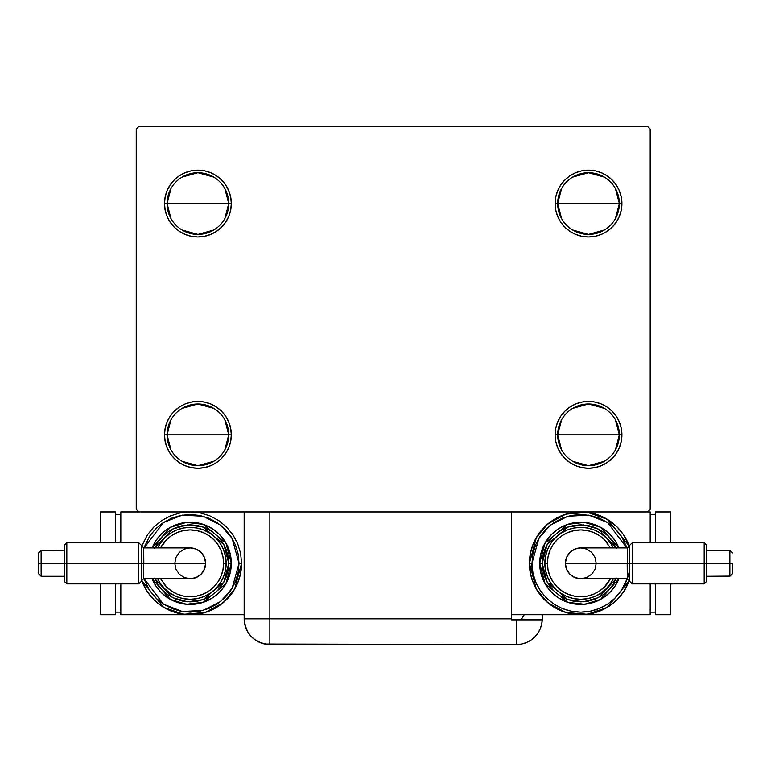 <?xml version="1.0" encoding="UTF-8"?>
<svg xmlns="http://www.w3.org/2000/svg" width="771" height="771" viewBox="0 0 771 771"><rect width="100%" height="100%" fill="white"/><g stroke="black" fill="none" stroke-linecap="round" stroke-linejoin="round"><path stroke-width="1.16" d="M561.587 449.879L557.674 434.834A30.84 30.84 0 0 0 588.504 465.674A30.84 30.84 0 0 0 619.344 434.834L621.918 434.834A33.404 33.404 0 0 1 588.504 468.248A33.404 33.404 0 0 1 555.101 434.834L619.344 434.834A30.84 30.84 0 0 1 588.504 465.674A30.84 30.84 0 0 1 557.674 434.834L561.587 419.79M615.422 419.79L619.344 434.834L615.422 449.879M604.387 461.27L588.504 465.674L572.631 461.27M561.587 218.607L557.674 203.563A30.84 30.84 0 0 0 588.504 234.403A30.84 30.84 0 0 0 619.344 203.563L621.918 203.563A33.404 33.404 0 0 1 588.504 236.967A33.404 33.404 0 0 1 555.101 203.563L619.344 203.563A30.84 30.84 0 0 1 588.504 234.403A30.84 30.84 0 0 1 557.674 203.563L561.587 188.519M615.422 188.519L619.344 203.563L615.422 218.607M604.387 229.999L588.504 234.403L572.631 229.999M170.989 218.607L167.076 203.563A30.84 30.84 0 0 0 197.906 234.403A30.84 30.84 0 0 0 228.746 203.563L231.319 203.563A33.404 33.404 0 0 1 197.906 236.967A33.404 33.404 0 0 1 164.502 203.563L228.746 203.563A30.84 30.84 0 0 1 197.906 234.403A30.84 30.84 0 0 1 167.076 203.563L170.989 188.519M224.824 188.519L228.746 203.563L224.824 218.607M213.789 229.999L197.906 234.403L182.033 229.999M170.989 449.879L167.076 434.834A30.84 30.84 0 0 0 197.906 465.674A30.84 30.84 0 0 0 228.746 434.834L231.319 434.834A33.404 33.404 0 0 1 197.906 468.248A33.404 33.404 0 0 1 164.502 434.834L228.746 434.834A30.84 30.84 0 0 1 197.906 465.674A30.84 30.84 0 0 1 167.076 434.834L170.989 419.79M224.824 419.79L228.746 434.834L224.824 449.879M213.789 461.27L197.906 465.674L182.033 461.27M244.166 511.934L244.166 618.834L511.414 618.834L511.414 619.855L542.235 619.855L516.56 619.855L516.56 644.527A25.694 25.694 0 0 0 542.254 618.834L542.254 614.718L542.254 618.834A25.694 25.694 0 0 1 516.56 644.527L269.86 644.527L269.86 618.834L269.86 644.527A25.694 25.694 0 0 1 244.166 618.834L269.86 618.834L269.86 511.934L244.166 511.934L244.166 618.834C245.689 634.437 254.257 643.004 269.86 644.527L264.848 644.036L516.56 644.527L521.572 644.036L526.391 642.571L530.833 640.2L534.727 637L537.927 633.107L540.298 628.664L541.762 623.845L542.254 618.834L541.762 623.845L540.298 628.664L537.927 633.107L534.727 637L530.833 640.2L526.391 642.571L521.572 644.036L516.56 644.527L516.56 619.855L511.414 619.855L511.414 511.934L269.86 511.934L647.611 511.934L650.184 509.361L650.184 129.046L647.611 126.473L138.809 126.473L136.236 129.046L136.236 509.361L138.809 511.934L269.86 511.934L269.86 618.834L511.414 618.834L511.414 511.934L647.611 511.934L650.184 509.361L650.184 129.046L647.611 126.473L138.809 126.473L136.236 129.046L136.236 509.361L138.809 511.934L246.122 511.934M555.746 441.359L555.101 434.834L555.746 428.319L557.645 422.055L560.729 416.282L564.883 411.213L569.952 407.059L575.725 403.975L581.989 402.077L588.504 401.431L595.029 402.077L601.293 403.975L607.066 407.059L612.126 411.213L616.289 416.282L619.373 422.055L621.272 428.319L621.918 434.834L621.272 441.359L619.373 447.623L616.289 453.396L612.126 458.456L607.066 462.619L601.293 465.703L595.029 467.602L588.504 468.248L581.989 467.602L575.725 465.703L569.952 462.619L564.883 458.456L560.729 453.396L557.645 447.623L555.746 441.359L555.101 434.834L555.746 428.319L557.645 422.055M555.746 210.078L555.101 203.563L555.746 197.048L557.645 190.784L560.729 185.001L564.883 179.942L569.952 175.788L575.725 172.704L581.989 170.796L588.504 170.16L595.029 170.796L601.293 172.704L607.066 175.788L612.126 179.942L616.289 185.001L619.373 190.784L621.272 197.048L621.918 203.563L621.272 210.078L619.373 216.352L616.289 222.125L612.126 227.185L607.066 231.339L601.293 234.423L595.029 236.331L588.504 236.967L581.989 236.331L575.725 234.423L569.952 231.339L564.883 227.185L560.729 222.125L557.645 216.352L555.746 210.078L555.101 203.563L555.746 197.048L557.645 190.784M165.148 210.078L164.502 203.563L165.148 197.048L167.047 190.784L170.131 185.001L174.285 179.942L179.354 175.788L185.127 172.704L191.391 170.796L197.906 170.16L204.431 170.796L210.695 172.704L216.468 175.788L221.528 179.942L225.691 185.001L228.775 190.784L230.674 197.048L231.319 203.563L230.674 210.078L228.775 216.352L225.691 222.125L221.528 227.185L216.468 231.339L210.695 234.423L204.431 236.331L197.906 236.967L191.391 236.331L185.127 234.423L179.354 231.339L174.285 227.185L170.131 222.125L167.047 216.352L165.148 210.078L164.502 203.563L165.148 197.048L167.047 190.784M165.148 441.359L164.502 434.834L165.148 428.319L167.047 422.055L170.131 416.282L174.285 411.213L179.354 407.059L185.127 403.975L191.391 402.077L197.906 401.431L204.431 402.077L210.695 403.975L216.468 407.059L221.528 411.213L225.691 416.282L228.775 422.055L230.674 428.319L231.319 434.834L230.674 441.359L228.775 447.623L225.691 453.396L221.528 458.456L216.468 462.619L210.695 465.703L204.431 467.602L197.906 468.248L191.391 467.602L185.127 465.703L179.354 462.619L174.285 458.456L170.131 453.396L167.047 447.623L165.148 441.359L164.502 434.834L165.148 428.319L167.047 422.055M230.674 197.048L231.319 203.563L230.674 210.078L228.775 216.352M204.431 236.331L197.906 236.967L191.391 236.331M191.391 170.796L197.906 170.16L204.431 170.796M621.272 197.048L621.918 203.563L621.272 210.078L619.373 216.352M595.029 236.331L588.504 236.967L581.989 236.331M581.989 170.796L588.504 170.16L595.029 170.796M621.272 428.319L621.918 434.834L621.272 441.359L619.373 447.623M595.029 467.602L588.504 468.248L581.989 467.602M581.989 402.077L588.504 401.431L595.029 402.077M230.674 428.319L231.319 434.834L230.674 441.359L228.775 447.623M204.431 467.602L197.906 468.248L191.391 467.602M191.391 402.077L197.906 401.431L204.431 402.077M197.906 434.834L167.076 434.834A30.84 30.84 0 0 1 197.906 404.004A30.84 30.84 0 0 1 228.746 434.834L197.906 434.834M182.033 408.408L197.906 404.004L213.789 408.408M167.076 434.834L164.502 434.834A33.404 33.404 0 0 1 197.906 401.431A33.404 33.404 0 0 1 231.319 434.834L228.746 434.834A30.84 30.84 0 0 0 197.906 404.004A30.84 30.84 0 0 0 167.076 434.834M197.906 203.563L167.076 203.563A30.84 30.84 0 0 1 197.906 172.723A30.84 30.84 0 0 1 228.746 203.563L197.906 203.563M182.033 177.128L197.906 172.723L213.789 177.128M167.076 203.563L164.502 203.563A33.404 33.404 0 0 1 197.906 170.16A33.404 33.404 0 0 1 231.319 203.563L228.746 203.563A30.84 30.84 0 0 0 197.906 172.723A30.84 30.84 0 0 0 167.076 203.563M588.504 203.563L557.674 203.563A30.84 30.84 0 0 1 588.504 172.723A30.84 30.84 0 0 1 619.344 203.563L588.504 203.563M572.631 177.128L588.504 172.723L604.387 177.128M557.674 203.563L555.101 203.563A33.404 33.404 0 0 1 588.504 170.16A33.404 33.404 0 0 1 621.918 203.563L619.344 203.563A30.84 30.84 0 0 0 588.504 172.723A30.84 30.84 0 0 0 557.674 203.563M588.504 434.834L557.674 434.834A30.84 30.84 0 0 1 588.504 404.004A30.84 30.84 0 0 1 619.344 434.834L588.504 434.834M572.631 408.408L588.504 404.004L604.387 408.408M557.674 434.834L555.101 434.834A33.404 33.404 0 0 1 588.504 401.431A33.404 33.404 0 0 1 621.918 434.834L619.344 434.834A30.84 30.84 0 0 0 588.504 404.004A30.84 30.84 0 0 0 557.674 434.834M264.848 644.036L260.029 642.571L255.587 640.2L251.693 637L248.493 633.107L246.122 628.664L248.493 633.107L251.693 637L255.587 640.2L260.029 642.571L264.848 644.036M245.188 626.004L244.744 624.279L245.188 626.004M524.213 614.718A25.694 25.694 0 0 1 520.878 619.855L524.213 614.718M522.931 617.022L521.842 618.641M244.166 618.834L244.831 624.635L246.787 630.138M64.244 581.315L64.244 563.322L66.817 563.322L66.817 542.765L66.817 563.322L138.77 563.322L64.244 563.322L64.244 581.315L66.817 583.878L66.817 563.322L66.817 583.878L138.77 583.878L138.77 563.322L141.344 563.322L141.344 570.193L141.344 563.322L138.77 563.322L138.77 583.878L141.344 581.315L141.344 563.322L143.551 563.322C143.579 543.439 143.676 543.439 143.82 563.322M141.344 545.762L141.344 559.813L141.344 545.338L143.637 547.911L143.685 549.068M190.206 578.742A15.42 15.42 0 0 0 205.616 563.322L143.551 563.322L143.637 578.742L190.206 578.742L184.298 577.566L179.296 574.231L175.952 569.229L174.786 563.322L175.952 557.423L179.296 552.422L184.298 549.077L190.206 547.911A15.42 15.42 0 0 1 205.616 563.322A15.42 15.42 0 0 1 190.206 578.742L196.104 577.566L201.106 574.231L204.45 569.229L205.616 563.322A15.42 15.42 0 0 0 190.206 547.911L196.104 549.077L201.106 552.422L204.45 557.423L205.616 563.322L141.344 563.331L141.344 545.685M41.123 563.322L38.55 563.322L38.55 573.701L38.55 552.952L38.55 563.322L41.123 563.322L41.123 576.274L41.123 563.322L64.244 563.322L41.123 563.322L41.123 550.378L41.123 576.274L38.55 573.701M141.835 580.698L147.463 591.877L153.863 599.665L161.65 606.054L170.536 610.805L180.173 613.735L190.206 614.718L244.166 614.718L190.206 614.718L200.229 613.735L209.866 610.805L218.752 606.054L226.539 599.665L232.938 591.877L237.68 582.992L240.61 573.354L241.593 563.322A51.397 51.397 0 0 1 141.835 580.698L163.712 607.365L183.585 614.294L205.115 612.511L223.041 602.855L234.586 589.237L241.593 563.322L239.029 563.322L232.1 588.389L220.699 601.457L203.081 610.42L182.226 611.49L163.433 604.156L143.666 578.115M152.089 547.911A41.114 41.114 0 0 1 231.319 563.322L225.932 542.986L203.255 524.338L186.399 522.381L170.468 527.258L152.089 547.911L156.012 540.481L161.129 534.255L167.355 529.137L174.468 525.34L182.178 522.998L190.206 522.208L198.224 522.998L205.934 525.34L213.047 529.137L219.272 534.255L224.39 540.481L228.187 547.593L230.529 555.303L231.319 563.322A41.114 41.114 0 0 1 152.089 578.742L170.468 599.395L186.399 604.262L203.255 602.315L225.932 583.666L231.319 563.322L228.746 563.322L223.841 582.144L203.13 599.636L187.575 601.785L172.646 597.641L154.875 578.742M160.561 578.742L166.575 586.943L171.644 591.097L177.417 594.19L183.681 596.089L190.206 596.735L196.721 596.089L202.985 594.19L208.758 591.097L213.827 586.943L217.981 581.883L221.065 576.11L222.964 569.846L223.609 563.322L226.173 563.322A35.977 35.977 0 0 0 157.698 547.911L160.291 543.333L164.763 537.888L170.218 533.416L176.434 530.091L183.18 528.039L190.206 527.345L197.222 528.039L203.968 530.091L210.184 533.416L215.639 537.888L220.111 543.333L223.436 549.559L225.489 556.305L226.173 563.322A35.977 35.977 0 0 1 157.698 578.742A35.977 35.977 0 0 0 226.173 563.322L223.609 563.322A33.404 33.404 0 0 1 163.201 583.001M143.878 578.742L149.603 590.451L155.675 597.853L163.076 603.924L171.519 608.435L180.674 611.21L190.206 612.145L199.728 611.21L208.883 608.435L217.326 603.924L224.727 597.853L230.799 590.451L235.309 582.009L238.085 572.853L239.029 563.322L241.593 563.322L240.61 553.299L237.68 543.661L232.938 534.775L226.539 526.988L218.752 520.589L209.866 515.847L200.229 512.917L190.206 511.934L180.173 512.917L170.536 515.847L161.65 520.589L153.863 526.988L147.463 534.775L141.835 545.955M120.816 511.934L120.816 542.765L120.816 511.934L138.809 511.934L120.816 511.934M120.816 583.878L120.816 614.718L120.816 583.878M190.206 614.718L120.816 614.718L190.206 614.718M115.679 612.145L120.816 612.145L115.679 612.145M115.679 514.498L120.816 514.498L115.679 514.498M100.259 614.718L115.679 614.718L100.259 614.718L100.259 583.878L100.259 614.718M100.259 542.765L100.259 511.934L115.679 511.934L115.679 542.765L115.679 511.934L100.259 511.934L100.259 542.765M115.679 583.878L115.679 614.718L115.679 583.878M143.666 548.538L163.433 522.497L182.226 515.153L203.081 516.233L220.699 525.196L232.1 538.264L239.029 563.322L238.085 553.8L235.309 544.644L230.799 536.202L224.727 528.8L217.326 522.728L208.883 518.218L199.728 515.442L190.206 514.498L180.674 515.442L171.519 518.218L163.076 522.728L155.675 528.8L149.603 536.202L143.878 547.911M154.585 578.077L158.151 584.736L162.941 590.576L168.782 595.376L175.451 598.932L182.679 601.129L190.206 601.872L197.723 601.129L204.951 598.932L211.62 595.376L217.461 590.576L222.25 584.736L225.816 578.077L228.004 570.848L228.746 563.322L231.319 563.322L230.529 571.35L228.187 579.06L224.39 586.172L219.272 592.398L213.047 597.515L205.934 601.313L198.224 603.654L190.206 604.445L182.178 603.654L174.468 601.313L167.355 597.515L161.129 592.398L156.012 586.172L152.089 578.742M154.875 547.911L172.646 529.012L187.575 524.868L203.13 527.007L223.841 544.499L228.746 563.322L228.004 555.804L225.816 548.576L222.25 541.907L217.461 536.067L211.62 531.277L204.951 527.711L197.723 525.523L190.206 524.781L182.679 525.523L175.451 527.711L168.782 531.277L162.941 536.067L158.151 541.907L154.585 548.576M161.486 541.647A35.977 35.977 0 0 1 226.173 563.322L225.489 570.347L223.436 577.093L220.111 583.31L215.639 588.765L210.184 593.236L203.968 596.561L197.222 598.614L190.206 599.298L183.18 598.614L176.434 596.561L170.218 593.236L164.763 588.765L160.291 583.31L157.698 578.742M223.609 563.322L222.964 556.807L221.065 550.542L217.981 544.769L213.827 539.7L208.758 535.546L202.985 532.462L196.721 530.564L190.206 529.918L183.681 530.564L177.417 532.462L171.644 535.546L166.575 539.7L160.561 547.911A33.404 33.404 0 0 1 223.609 563.322M190.206 547.911L143.637 547.911L143.551 568.641M138.77 563.322L138.77 542.765L138.77 563.322M64.244 563.322L64.244 545.338L64.244 563.322M64.244 545.685L64.244 546.706L64.244 545.685M143.637 578.742L141.344 580.881M143.618 578.568L143.589 577.489M143.589 576.901L143.551 570.126M64.244 550.378L41.123 550.542M706.756 545.338L706.756 563.322L704.183 563.322L704.183 583.878L704.183 563.322L632.23 563.322L706.756 563.322L706.756 545.338L704.183 542.765L704.183 563.322L704.183 542.765L632.23 542.765L632.23 563.322L629.656 563.322L629.656 566.83L629.656 563.322L632.23 563.322L632.23 542.765L629.656 545.338L629.656 563.322L629.656 545.338L629.656 563.322L627.449 563.322C627.421 583.213 627.324 583.213 627.18 563.322M629.656 579.859L629.656 566.82L629.656 581.315L627.363 578.742L627.315 577.585M580.794 547.911A15.42 15.42 0 0 0 565.384 563.322L627.449 563.322L627.363 547.911L580.794 547.911L586.702 549.077L591.704 552.422L595.048 557.423L596.214 563.322L595.048 569.229L591.704 574.231L586.702 577.566L580.794 578.742A15.42 15.42 0 0 1 565.384 563.322A15.42 15.42 0 0 1 580.794 547.911L574.896 549.077L569.894 552.422L566.55 557.423L565.384 563.322A15.42 15.42 0 0 0 580.794 578.742L574.896 577.566L569.894 574.231L566.55 569.229L565.384 563.322L629.656 563.322L629.656 580.968M729.877 563.322L732.45 563.322L732.45 573.701L732.45 563.322L729.877 563.322L729.877 550.378L729.877 563.322L706.756 563.322L729.877 563.322L729.877 576.274L729.877 550.378L732.45 552.952M629.165 545.955L623.537 534.775L617.137 526.988L609.35 520.589L600.464 515.847L590.827 512.917L580.794 511.934L570.771 512.917L561.134 515.847L552.248 520.589L544.461 526.988L538.062 534.775L533.32 543.661L530.39 553.299L529.407 563.322A51.397 51.397 0 0 1 629.165 545.955L607.288 519.278L587.415 512.358L565.885 514.141L547.959 523.798L536.414 537.416L529.407 563.322L531.971 563.322L538.9 538.264L550.301 525.196L567.919 516.233L588.774 515.153L607.567 522.497L627.334 548.538M618.911 578.742A41.114 41.114 0 0 1 539.681 563.322L545.068 583.666L567.745 602.315L584.601 604.262L600.532 599.395L618.911 578.742L614.988 586.172L609.871 592.398L603.645 597.515L596.532 601.313L588.822 603.654L580.794 604.445L572.776 603.654L565.066 601.313L557.953 597.515L551.728 592.398L546.61 586.172L542.813 579.06L540.471 571.35L539.681 563.322A41.114 41.114 0 0 1 618.911 547.911L600.532 527.258L584.601 522.381L567.745 524.338L545.068 542.986L539.681 563.322L542.254 563.322L547.159 544.499L567.87 527.007L583.425 524.868L598.354 529.012L616.125 547.911M610.439 547.911L604.425 539.7L599.356 535.546L593.583 532.462L587.319 530.564L580.794 529.918L574.279 530.564L568.015 532.462L562.242 535.546L557.173 539.7L553.019 544.769L549.935 550.542L548.036 556.807L547.391 563.322L544.827 563.322A35.977 35.977 0 0 0 613.302 578.742L610.709 583.31L606.237 588.765L600.782 593.236L594.566 596.561L587.82 598.614L580.794 599.298L573.778 598.614L567.032 596.561L560.816 593.236L555.361 588.765L550.889 583.31L547.564 577.093L545.511 570.347L544.827 563.322A35.977 35.977 0 0 1 613.302 547.911A35.977 35.977 0 0 0 544.827 563.322L547.391 563.322A33.404 33.404 0 0 1 607.799 543.651M627.122 547.911L621.397 536.202L615.325 528.8L607.924 522.728L599.481 518.218L590.326 515.442L580.794 514.498L571.272 515.442L562.117 518.218L553.674 522.728L546.273 528.8L540.201 536.202L535.691 544.644L532.915 553.8L531.971 563.322L529.407 563.322L530.39 573.354L533.32 582.992L538.062 591.877L544.461 599.665L552.248 606.054L561.134 610.805L570.771 613.735L580.794 614.718L511.414 614.718L580.794 614.718L590.827 613.735L600.464 610.805L609.35 606.054L617.137 599.665L623.537 591.877L629.165 580.698A51.397 51.397 0 0 1 529.407 563.322L536.414 589.237L547.959 602.855L565.885 612.511L587.415 614.294L607.288 607.365L629.165 580.698M650.184 614.718L650.184 583.878L650.184 614.718L580.794 614.718L650.184 614.718M650.184 542.765L650.184 511.934L650.184 542.765M647.611 511.934L650.184 511.934L647.611 511.934M655.321 514.498L650.184 514.498L655.321 514.498M655.321 612.145L650.184 612.145L655.321 612.145M670.741 511.934L655.321 511.934L670.741 511.934L670.741 542.765L670.741 511.934M670.741 583.878L670.741 614.718L655.321 614.718L655.321 583.878L655.321 614.718L670.741 614.718L670.741 583.878M655.321 542.765L655.321 511.934L655.321 542.765M629.628 563.322C631.584 577.604 616.935 611.48 580.794 612.145C544.663 611.48 530.014 577.604 531.971 563.322L532.915 572.853L535.691 582.009L540.201 590.451L546.273 597.853L553.674 603.924L562.117 608.435L571.272 611.21L580.794 612.145L590.326 611.21L599.481 608.435L607.924 603.924L615.325 597.853L621.397 590.451L627.122 578.742M616.414 548.576L612.849 541.907L608.059 536.067L602.218 531.277L595.549 527.711L588.321 525.523L580.794 524.781L573.277 525.523L566.049 527.711L559.38 531.277L553.539 536.067L548.75 541.907L545.184 548.576L542.996 555.804L542.254 563.322L539.681 563.322L540.471 555.303L542.813 547.593L546.61 540.481L551.728 534.255L557.953 529.137L565.066 525.34L572.776 522.998L580.794 522.208L588.822 522.998L596.532 525.34L603.645 529.137L609.871 534.255L614.988 540.481L618.911 547.911M616.125 578.742L598.354 597.641L583.425 601.785L567.87 599.636L547.159 582.144L542.254 563.322L542.996 570.848L545.184 578.077L548.75 584.736L553.539 590.576L559.38 595.376L566.049 598.932L573.277 601.129L580.794 601.872L588.321 601.129L595.549 598.932L602.218 595.376L608.059 590.576L612.849 584.736L616.414 578.077M609.514 585.006A35.977 35.977 0 0 1 544.827 563.322L545.511 556.305L547.564 549.559L550.889 543.333L555.361 537.888L560.816 533.416L567.032 530.091L573.778 528.039L580.794 527.345L587.82 528.039L594.566 530.091L600.782 533.416L606.237 537.888L610.709 543.333L613.302 547.911M547.391 563.322L548.036 569.846L549.935 576.11L553.019 581.883L557.173 586.943L562.242 591.097L568.015 594.19L574.279 596.089L580.794 596.735L587.319 596.089L593.583 594.19L599.356 591.097L604.425 586.943L610.439 578.742A33.404 33.404 0 0 1 547.391 563.322M580.794 578.742L627.363 578.742L627.449 558.002M632.23 563.322L632.23 583.878L632.23 563.322M706.756 563.322L706.756 581.315L706.756 563.322M706.756 580.968L706.756 579.946L706.756 580.968M629.656 580.891L629.656 579.869M627.363 547.911L629.656 545.772M629.656 563.322C629.656 540.23 629.656 540.23 629.656 563.322M627.382 548.085L627.411 549.164M627.411 549.752L627.449 556.517M706.756 576.274L729.877 576.11M64.244 576.274L41.123 576.274M141.344 545.338L138.77 542.765L66.817 542.765L64.244 545.338M41.123 550.378L38.55 552.952M706.756 550.378L729.877 550.378M629.656 581.315L632.23 583.878L704.183 583.878L706.756 581.315M729.877 576.274L732.45 573.701"/></g></svg>
